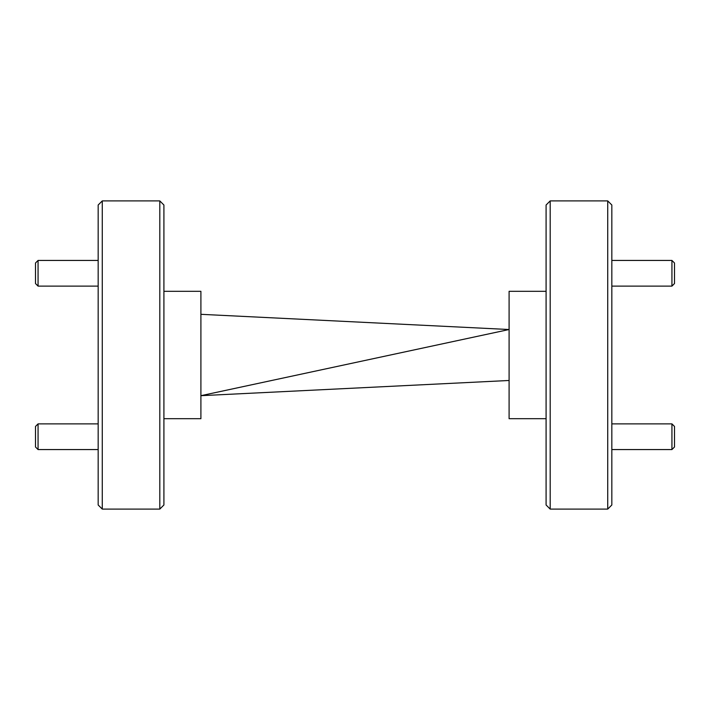 <?xml version="1.0" encoding="UTF-8"?>
<svg xmlns="http://www.w3.org/2000/svg" width="710" height="710" viewBox="0 0 710 710"><rect width="100%" height="100%" fill="white"/><g stroke="black" fill="none" stroke-linecap="round" stroke-linejoin="round"><path stroke-width="1.06" d="M38.065 449.563L35.5 446.998L35.5 426.453L38.065 423.879L38.065 449.563L98.166 449.563M671.935 423.879L674.5 426.453L674.5 446.998L671.935 449.563L671.935 423.879L611.834 423.879M102.275 509.097L98.166 504.987L98.166 205.012L102.275 200.903L102.275 509.097L159.803 509.097L159.803 200.903L102.275 200.903M607.724 200.903L611.834 205.012L611.834 504.987L607.724 509.097L607.724 200.903L550.197 200.903L550.197 509.097L546.088 504.987L546.088 205.012L550.197 200.903M159.803 200.903L163.912 205.012L163.912 504.987L159.803 509.097M163.912 418.696L200.903 418.696L200.903 291.304L163.912 291.304M200.903 314.317L509.097 329.52L200.903 395.683L509.097 380.48M546.088 418.696L509.097 418.696L509.097 291.304L546.088 291.304M671.935 260.437L674.5 263.002L674.5 283.547L671.935 286.121L671.935 260.437L611.834 260.437M38.065 286.121L35.5 283.547L35.5 263.002L38.065 260.437L38.065 286.121L98.166 286.121M38.065 423.879L98.166 423.879M611.834 449.563L671.935 449.563M607.724 509.097L550.197 509.097M611.834 286.121L671.935 286.121M38.065 260.437L98.166 260.437"/></g></svg>
